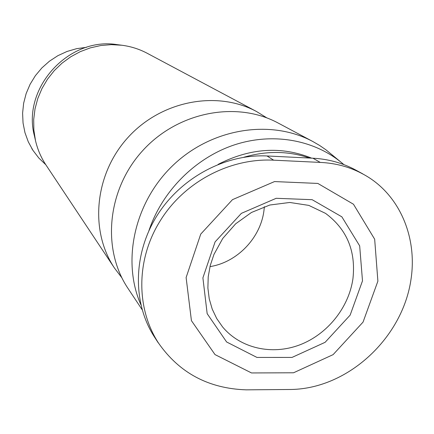 <?xml version="1.0" encoding="UTF-8"?>
<svg xmlns="http://www.w3.org/2000/svg" width="434" height="434" viewBox="0 0 434 434"><rect width="100%" height="100%" fill="white"/><g stroke="black" fill="none" stroke-linecap="round" stroke-linejoin="round"><path stroke-width="0.65" d="M45.803 164.73L38.843 158.052L32.962 150.37L28.297 141.842L24.96 132.652L23.045 123.001L22.601 113.111L23.648 103.211L26.165 93.516L30.109 84.261L35.387 75.662L41.881 67.91L49.438 61.199L57.879 55.677L67.015 51.467L76.628 48.662L86.496 47.322M362.867 173.931L355.771 170.068C342.724 163 328.435 159.045 312.914 158.215L267.018 155.969C224.921 153.848 180.11 178.081 156.462 216.544C132.809 255.024 132.62 303.583 154.602 337.218L158.285 342.887M243.854 157.254C266.677 150.631 288.567 150.891 309.523 158.052M218.107 164.383C250.076 148.01 281.265 145.933 311.666 158.155M148.878 230.817C161.866 191.66 194.709 158.437 233.389 145.216C272.129 132.11 313.95 139.558 342.193 163.179L343.858 164.6M140.828 304.668C121.449 260.503 134.638 201.441 173.584 164.779C212.427 127.997 271.082 119.019 312.876 141.538L319.56 145.423L325.901 149.773L342.193 163.179M142.102 309.626L128.035 288.464C101.605 249.252 107.106 189.653 142.542 150.81C177.766 111.777 236.552 100.525 278.145 123.034L312.876 141.538M121.845 277.76L114.538 268.152C89.339 230.752 94.433 174.251 127.922 137.545C161.209 100.655 216.957 90.115 256.619 111.571L266.888 117.912M114.538 268.152L45.933 164.931C41.002 157.482 37.514 149.334 35.469 140.491L33.857 130.075L33.7 119.464L35.018 108.858L37.796 98.475L41.984 88.52L47.496 79.189L54.228 70.677L62.046 63.152L70.796 56.762L80.301 51.63L90.37 47.859L100.791 45.521L111.37 44.642L121.894 45.245C130.894 46.422 139.341 49.102 147.234 53.29L256.619 111.571M35.469 140.491L34.438 135.956C21.619 88.303 68.61 36.516 117.283 44.653L121.894 45.245M273.68 160.179L320.27 162.414C335.786 163.135 349.972 166.998 362.829 173.996C398.992 193.097 417.448 236.405 411.069 278.916C402.92 337.419 348.464 388.528 291.154 389.477L246.219 389.846C208.51 388.566 179.22 372.898 158.35 342.844C136.054 308.33 135.891 259.505 160.303 220.684C184.304 181.803 229.933 157.895 273.68 160.179L267.018 155.969M264.344 206.698L264.067 209.617C261.116 237.409 237.506 262.304 209.969 266.622M377.889 281.161L363.041 322.12L333.106 354.638L293.541 372.779L251.525 372.952L215.009 354.594L191.427 320.661L186.115 277.548L200.736 234.105L232.483 199.651L274.527 181.575L317.829 183.43L353.471 204.235L374.667 239.21L377.889 281.161M312.914 158.215L320.27 162.414M352.961 278.503C348.947 307.543 327.372 334.386 299.672 344.905C271.982 355.408 240.474 348.437 222.561 326.905L216.691 318.491L212.21 309.068L209.237 298.825L207.886 287.981L208.217 276.773L210.257 265.483L213.978 254.384L222.734 238.472L235.667 223.792L251.454 212.476L269.785 205.027L289.776 202.466L308.813 205.391L325.56 213.387C346.799 229.168 355.934 250.874 352.961 278.503M362.493 280.869L350.14 315.127L325.109 342.317L292.017 357.421L256.955 357.432L226.619 341.981L207.164 313.663L202.9 277.863L215.09 241.89L241.375 213.354L276.192 198.3L312.144 199.689L341.867 216.837L359.672 245.872L362.493 280.869M32.962 150.37L31.812 148.607"/></g></svg>

